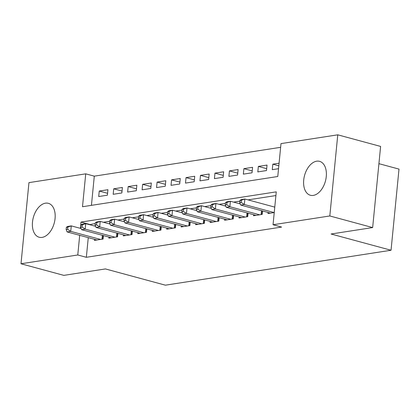 <?xml version="1.0" encoding="UTF-8"?>
<svg xmlns="http://www.w3.org/2000/svg" width="420" height="420" viewBox="0 0 420 420"><rect width="100%" height="100%" fill="white"/><g stroke="black" fill="none" stroke-linecap="round" stroke-linejoin="round"><path stroke-width="0.63" d="M313.31 195.405A17.572 10.815 105.2 0 1 310.396 195.263A17.572 10.815 105.2 0 1 304.033 177.755A17.572 10.815 105.2 0 1 316.664 161.196A17.572 10.815 105.2 0 1 319.583 161.343A17.572 10.815 105.2 0 1 325.946 178.847A17.572 10.815 105.2 0 1 313.31 195.405M42.105 237.389A17.572 10.815 105.2 0 1 39.186 237.242A17.572 10.815 105.2 0 1 32.823 219.739A17.572 10.815 105.2 0 1 45.46 203.18A17.572 10.815 105.2 0 1 48.373 203.327A17.572 10.815 105.2 0 1 54.742 220.831A17.572 10.815 105.2 0 1 42.105 237.389M378.919 163.669L399 169.108L391.046 250.252L165.401 285.18L105.425 268.931L63.84 275.373L21 263.765L28.954 182.627L85.727 173.838L82.504 206.729L277.772 176.505L280.996 143.609L337.769 134.82L329.816 215.959L273.042 224.747L276.266 191.856L80.997 222.08L80.383 228.349M280.633 147.315L94.295 176.159L85.727 173.838M329.816 215.959L372.656 227.566L380.609 146.428L337.769 134.82M268.086 212.473L267.981 213.523L274.239 212.552M253.622 214.709L253.517 215.759L262.196 214.415L262.531 210.971M239.153 216.951L239.053 218.001L247.732 216.657L248.068 213.208M224.69 219.188L224.59 220.238L233.268 218.894L233.604 215.45M210.226 221.429L210.126 222.479L218.804 221.135L219.14 217.686M195.762 223.666L195.657 224.716L204.335 223.372L204.677 219.928M181.298 225.908L181.193 226.958L189.872 225.614L190.213 222.164M166.834 228.144L166.73 229.194L175.408 227.85L175.749 224.406M152.371 230.386L152.266 231.436L160.944 230.092L161.285 226.643M137.907 232.622L137.802 233.672L146.48 232.328L146.816 228.884M123.438 234.864L123.338 235.914L132.017 234.57L132.352 231.121M108.974 237.101L108.874 238.151L117.553 236.806L117.889 233.363M107.573 193.305L99.246 191.047L107.924 189.703L107.389 195.19L98.711 196.534L99.246 191.047M122.036 191.063L113.71 188.811L122.388 187.467L121.853 192.948L113.174 194.292L113.71 188.811M136.5 188.827L128.173 186.569L136.852 185.225L136.316 190.712L127.638 192.055L128.173 186.569M150.964 186.585L142.637 184.333L151.321 182.989L150.78 188.47L142.102 189.814L142.637 184.333M165.428 184.349L157.106 182.091L165.784 180.747L165.244 186.233L156.566 187.577L157.106 182.091M179.897 182.107L171.57 179.855L180.248 178.511L179.708 183.992L171.029 185.335L171.57 179.855M194.36 179.87L186.034 177.613L194.712 176.269L194.177 181.755L185.493 183.099L186.034 177.613M208.824 177.629L200.498 175.376L209.176 174.032L208.64 179.513L199.962 180.857L200.498 175.376M223.288 175.392L214.961 173.135L223.64 171.796L223.104 177.277L214.426 178.621L214.961 173.135M237.752 173.15L229.425 170.898L238.103 169.554L237.568 175.035L228.89 176.379L229.425 170.898M252.215 170.914L243.889 168.656L252.567 167.317L252.032 172.798L243.353 174.143L243.889 168.656M266.679 168.672L258.353 166.42L267.031 165.076L266.495 170.557L257.817 171.901L258.353 166.42M94.295 176.159L91.434 205.349M279.074 163.212L272.822 164.178L272.281 169.664L278.539 168.693M88.268 237.652L86.342 257.297L281.61 227.068L273.042 224.747M275.903 195.557L248.031 199.873M239.862 201.138L233.567 202.115M225.398 203.375L219.103 204.351M210.934 205.616L204.64 206.593M196.471 207.853L190.171 208.829M182.002 210.095L175.707 211.071M167.538 212.331L161.243 213.308M153.074 214.573L146.779 215.549M138.611 216.809L132.316 217.786M124.147 219.051L117.852 220.028M109.683 221.288L103.388 222.264M95.219 223.529L89.539 224.668M94.511 239.342L94.411 240.392L103.089 239.048L103.425 235.599M372.656 227.566L331.07 234.003L391.046 250.252M86.342 257.297L77.773 254.977L21 263.765M79.7 235.331L77.773 254.977M89.565 224.406L80.997 222.08M278.822 165.805L272.822 164.178M66.355 227.315L66.139 229.509L67.589 229.283L67.804 227.089L66.355 227.315L67.662 226.443L71.279 225.881L70.739 231.362L100.553 239.442M67.589 229.283L70.739 231.362L67.121 231.924L96.941 239.999M67.804 227.089L71.279 225.881L81.128 228.548M66.139 229.509L67.121 231.924M80.824 225.073L80.608 227.267L82.052 227.041L82.267 224.852L80.824 225.073L82.126 224.201L85.743 223.64L85.202 229.126L115.022 237.2M82.052 227.041L85.202 229.126L81.59 229.682L111.405 237.762M82.267 224.852L85.743 223.64L95.592 226.312M80.608 227.267L81.59 229.682M95.288 222.836L95.072 225.031L96.516 224.805L96.731 222.611L95.288 222.836L96.59 221.965L100.207 221.403L99.666 226.884L129.486 234.964M96.516 224.805L99.666 226.884L96.054 227.446L125.869 235.52M96.731 222.611L100.207 221.403L110.056 224.07M95.072 225.031L96.054 227.446M109.751 220.595L109.536 222.789L110.98 222.563L111.195 220.374L109.751 220.595L111.053 219.723L114.671 219.161L114.135 224.648L143.95 232.722M110.98 222.563L114.135 224.648L110.518 225.204L140.333 233.284M111.195 220.374L114.671 219.161L124.52 221.834M109.536 222.789L110.518 225.204M124.215 218.358L124 220.553L125.444 220.327L125.659 218.132L124.215 218.358L125.517 217.487L129.134 216.925L128.599 222.406L158.413 230.486M125.444 220.327L128.599 222.406L124.982 222.968L154.796 231.042M125.659 218.132L129.134 216.925L138.983 219.592M124 220.553L124.982 222.968M138.679 216.116L138.464 218.311L139.912 218.085L140.128 215.896L138.679 216.116L139.981 215.245L143.598 214.683L143.062 220.169L172.877 228.244M139.912 218.085L143.062 220.169L139.445 220.726L169.26 228.805M140.128 215.896L143.598 214.683L153.447 217.355M138.464 218.311L139.445 220.726M153.143 213.88L152.927 216.074L154.376 215.849L154.591 213.654L153.143 213.88L154.45 213.008L158.062 212.447L157.526 217.928L187.341 226.007M154.376 215.849L157.526 217.928L153.909 218.489L183.724 226.564M154.591 213.654L158.062 212.447L167.911 215.114M152.927 216.074L153.909 218.489M167.606 211.638L167.391 213.833L168.84 213.607L169.055 211.417L167.606 211.638L168.913 210.767L172.526 210.205L171.99 215.691L201.805 223.766M168.84 213.607L171.99 215.691L168.373 216.248L198.193 224.327M169.055 211.417L172.526 210.205L182.38 212.877M167.391 213.833L168.373 216.248M182.07 209.402L181.855 211.596L183.304 211.37L183.519 209.176L182.07 209.402L183.377 208.53L186.995 207.968L186.454 213.449L216.269 221.529M183.304 211.37L186.454 213.449L182.837 214.011L212.657 222.085M183.519 209.176L186.995 207.968L196.844 210.635M181.855 211.596L182.837 214.011M196.539 207.16L196.324 209.354L197.768 209.129L197.983 206.939L196.539 207.16L197.841 206.288L201.458 205.727L200.917 211.213L230.738 219.287M197.768 209.129L200.917 211.213L197.305 211.769L227.12 219.849M197.983 206.939L201.458 205.727L211.307 208.399M196.324 209.354L197.305 211.769M211.003 204.923L210.788 207.118L212.231 206.892L212.447 204.697L211.003 204.923L212.305 204.052L215.922 203.49L215.381 208.971L245.201 217.051M212.231 206.892L215.381 208.971L211.769 209.533L241.584 217.607M212.447 204.697L215.922 203.49L225.771 206.157M210.788 207.118L211.769 209.533M225.466 202.681L225.251 204.876L226.695 204.65L226.91 202.461L225.466 202.681L226.769 201.81L230.386 201.248L229.85 206.734L259.665 214.809M226.695 204.65L229.85 206.734L226.233 207.291L256.048 215.371M226.91 202.461L230.386 201.248L240.235 203.921M225.251 204.876L226.233 207.291M239.93 200.445L239.715 202.64L241.159 202.414L241.374 200.219L239.93 200.445L241.232 199.573L244.85 199.012L244.314 204.493L274.129 212.572M241.159 202.414L244.314 204.493L240.697 205.054L270.512 213.129M241.374 200.219L244.85 199.012L274.769 207.118M239.715 202.64L240.697 205.054M101.987 239.216L102.37 235.31M102.758 239.101L103.11 235.515M116.45 236.98L116.834 233.074M117.222 236.859L117.574 233.273M130.914 234.738L131.297 230.832M131.686 234.623L132.037 231.037M145.378 232.502L145.761 228.596M146.15 232.381L146.501 228.795M159.841 230.26L160.225 226.354M160.613 230.144L160.965 226.559M174.305 228.023L174.689 224.117M175.077 227.903L175.429 224.317M188.769 225.782L189.152 221.876M189.541 225.666L189.893 222.08M203.238 223.545L203.616 219.639M204.005 223.424L204.356 219.839M217.702 221.303L218.085 217.397M218.474 221.188L218.825 217.602M232.166 219.067L232.549 215.161M232.937 218.946L233.289 215.36M246.629 216.825L247.013 212.924M247.401 216.709L247.753 213.124M261.093 214.589L261.476 210.683M261.865 214.468L262.216 210.882"/></g></svg>
